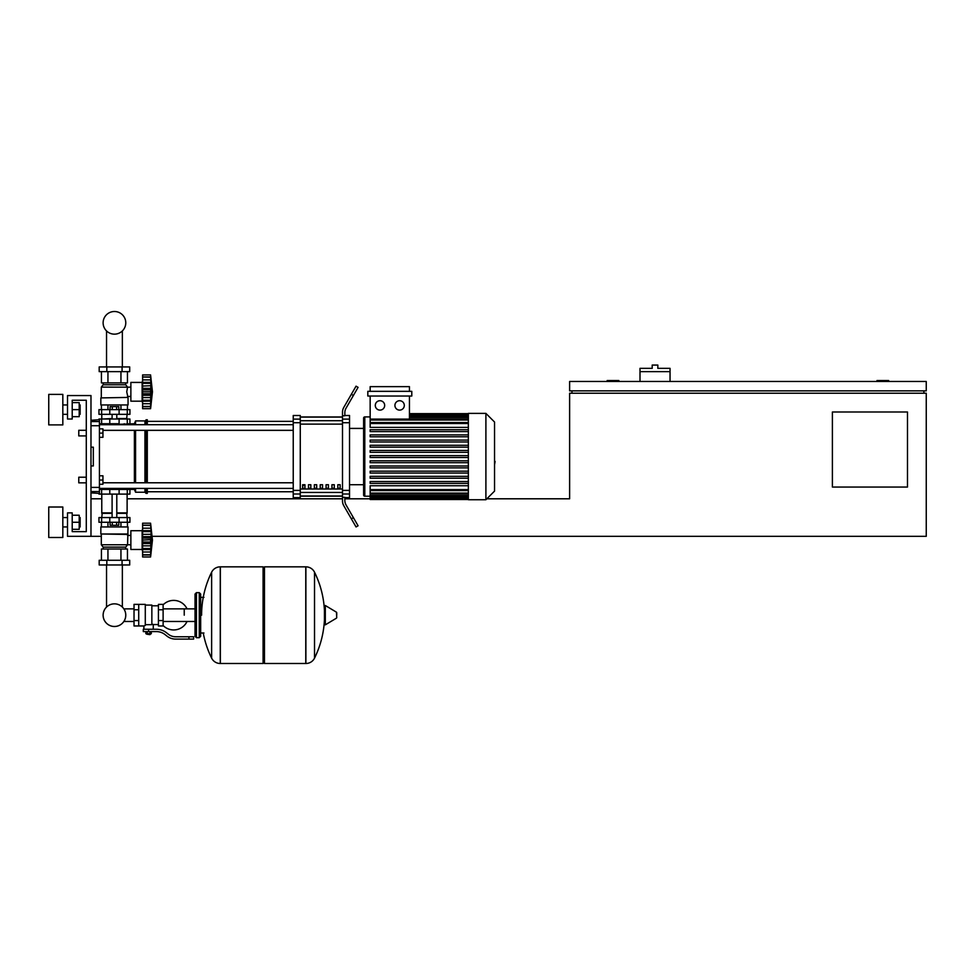 <?xml version="1.0" encoding="UTF-8"?>
<svg xmlns="http://www.w3.org/2000/svg" width="975" height="975" viewBox="0 0 975 975"><rect width="100%" height="100%" fill="white"/><g stroke="black" fill="none" stroke-linecap="round" stroke-linejoin="round"><path stroke-width="1.46" d="M888.713 381.481L888.713 380.543L876.976 380.543L876.976 381.481M618.893 381.481L618.893 380.543L607.157 380.543L607.157 381.481M907.481 487.061L832.394 487.061L832.394 411.986L907.481 411.986L907.481 487.061M926.25 381.481L569.619 381.481L569.619 390.865L926.25 390.865L926.25 381.481M571.959 390.865L571.959 393.217M923.898 390.865L923.898 393.217M152.161 536.335L926.25 536.335L926.25 393.217L569.619 393.217L569.619 498.798L486.842 498.798M90.98 536.335L67.519 536.335L67.519 512.874L72.211 512.874L72.211 531.643L86.287 531.643L86.287 400.25L72.211 400.25L72.211 419.018L67.519 419.018L67.519 395.558L90.98 395.558L90.98 536.335L101.303 536.335M90.98 498.798L101.778 498.798M127.116 498.798L342.505 498.798L342.505 493.996L349.538 493.996L349.538 490.401L342.505 490.401L342.505 422.723L349.538 422.723L349.538 419.128L342.505 419.128L342.505 422.723M344.845 498.798L370.159 498.798M670.044 371.633L640.002 371.633L640.002 368.343L652.202 368.343L652.202 365.064L657.832 365.064L657.832 368.343L670.044 368.343L670.044 381.481M640.002 381.481L640.002 371.633M78.78 477.214L78.78 482.844L78.78 477.214L86.287 477.214L86.287 435.923L78.78 435.923L78.78 430.292L86.287 430.292L86.287 400.25L72.211 400.25L86.287 400.25L86.287 430.292M99.426 475.8L102.948 475.8L102.948 480.029L99.426 480.029M102.948 480.029L102.948 484.246L99.426 484.246M78.78 430.292L78.78 435.923M99.426 428.878L102.948 428.878L102.948 433.107L99.426 433.107M102.948 433.107L102.948 437.324L99.426 437.324M134.026 621.477L124.642 621.477L124.642 620.112A11.334 11.334 0 0 1 103.118 615.176A11.334 11.334 0 0 1 114.441 603.842A11.334 11.334 0 0 1 125.775 615.176A11.334 11.334 0 0 1 114.441 626.498A11.334 11.334 0 0 0 122.35 607.059A11.334 11.334 0 0 1 114.441 626.498A11.334 11.334 0 0 1 106.543 607.059A11.334 11.334 0 0 0 114.441 626.498A11.334 11.334 0 0 0 124.642 620.112A11.334 11.334 0 0 1 103.947 619.442A11.334 11.334 0 0 1 106.543 607.059A11.334 11.334 0 0 0 114.441 626.498A11.334 11.334 0 0 1 106.543 607.059L106.543 564.964M184.238 615.176L184.238 608.863L184.238 615.176M122.35 564.964L122.35 607.059A11.334 11.334 0 0 1 124.642 610.228A11.334 11.334 0 0 0 122.35 607.059A11.334 11.334 0 0 1 124.642 610.228L124.642 608.863L134.026 608.863M163.118 625.511A14.783 14.783 0 0 0 187.042 621.477M187.042 608.863A14.783 14.783 0 0 0 163.118 604.829M138.718 604.378L145.287 604.378L145.287 625.426L143.886 625.962L134.026 625.962L134.026 604.378L138.718 604.378L138.718 625.962M158.425 624.561L153.27 624.561L153.27 629.253M158.425 609.777L158.425 625.962L163.118 625.962L163.118 604.378L158.425 604.378L158.425 609.777L163.118 609.777M158.425 605.792L151.856 605.792M151.856 623.939L153.27 624.561M145.287 624.682L151.856 624.682L151.856 605.085L145.287 605.085M150.455 634.177L146.701 634.177L149.979 634.64L150.455 633.701M149.931 631.593L149.931 633.701L151.283 633.701L151.283 631.593M145.872 631.593L145.872 633.701L149.931 633.701M147.225 631.593L147.225 633.701M188.931 639.1L193.623 639.1L193.623 636.76L188.931 636.76L188.931 639.1L175.634 639.1A14.077 14.077 0 0 1 166.835 636.017L165.165 634.676A14.077 14.077 0 0 0 156.378 631.593L143.301 631.593L143.301 629.253L148.578 629.253L148.578 631.593M148.578 629.253L156.378 629.253A16.429 16.429 0 0 1 166.627 632.848L168.309 634.189A11.737 11.737 0 0 0 175.634 636.76L188.931 636.76M158.425 620.563L163.118 620.563M138.718 609.777L134.026 609.777M138.718 620.563L134.026 620.563M305.772 663.5L305.772 566.841L305.894 663.5A9.616 9.616 0 0 0 314.523 658.137L314.523 572.203A9.616 9.616 0 0 0 305.894 566.841L264.481 566.841L264.481 663.5L305.772 663.5M324.431 615.176L324.431 605.999L325.321 605.499L325.321 624.841L324.431 624.341L324.431 615.176M336.741 615.176L336.741 612.69L336.741 615.176M211.624 572.203A9.616 9.616 0 0 1 220.252 566.841L263.079 566.841L263.079 663.5L220.374 663.5L220.374 566.841L220.252 663.5A9.616 9.616 0 0 1 211.624 658.137L211.624 572.203A97.134 97.134 0 0 0 201.606 615.176M199.253 592.642L196.438 592.642L196.438 637.699L199.253 637.699L199.253 592.642L200.667 594.055L200.667 597.346L203.946 597.346M203.946 633.007L200.667 633.007L200.667 636.285L200.667 594.055M99.426 489.413L129.931 489.413L129.931 494.106L98.963 494.106M119.108 494.106L119.133 488.475L109.748 488.475L109.748 489.413M116.61 522.259L116.61 525.269L118.779 525.269L118.779 522.259M116.61 525.269L112.283 525.269L112.283 522.259M112.283 525.269L110.114 525.269L110.114 522.259M142.606 551.35L142.131 549.473L130.869 549.473L130.869 530.705L142.131 530.705L142.131 549.473M142.606 528.828L142.131 530.705M142.606 549.23L142.606 536.628L151.088 536.628L150.577 556.981L152.453 540.089L150.577 523.197L151.088 530.632L150.857 528.182L142.606 528.182L142.606 525.306L150.577 525.464L151.088 527.17L150.857 526.22M142.606 548.535L150.577 548.535L151.088 549.547L142.606 549.547L150.735 549.413M150.577 556.981L142.606 556.981L142.606 554.726L150.577 554.726L151.088 553.008L150.857 553.958M150.857 554.982L142.606 554.982M150.577 548.462L150.857 549.23M142.606 543.55L151.088 543.55L150.589 539.699L150.796 546.171L150.577 540.089L150.857 542.051L150.577 540.089L150.857 542.051L150.577 540.089L150.857 542.051L150.577 540.089L150.857 542.051L150.577 540.089L150.857 542.051L142.606 542.051M150.613 554.872L142.606 554.872L142.606 549.547M142.606 540.089L150.589 539.699M142.606 536.628L142.606 530.632L151.088 530.632L151.088 536.603M142.606 531.643L150.577 531.643M150.613 525.306L142.606 525.306L142.606 523.197L150.577 523.197M142.606 530.632L142.606 528.182M142.606 534.349L150.845 534.276M128.054 533.995L100.839 533.995L100.839 526.951L128.054 526.951L127.579 544.781L125.702 547.133L125.702 549.01M100.839 533.995L127.579 534.458M101.303 534.458L101.303 544.781L127.579 544.781M101.303 544.781L103.179 547.133L125.702 547.133M103.179 547.133L103.179 549.01M130.869 535.446L127.579 535.446M130.869 544.745L127.579 544.745M99.194 560.272L129.699 560.272L129.699 564.964L99.194 564.964L99.194 560.272M106.823 560.272L106.823 564.964M122.07 560.272L122.07 564.964M127.445 526.951L127.445 522.259M120.949 526.951L120.949 522.259M107.945 526.951L107.945 522.259M101.437 526.951L101.437 522.259M101.437 560.272L101.437 549.01L127.445 549.01L127.445 560.272M107.945 549.01L107.945 560.272M120.949 549.01L120.949 560.272M101.778 494.106L101.778 512.874L112.101 512.874M127.116 494.106L127.116 512.874L116.793 512.874M102.241 512.874L101.778 517.567M126.64 512.874L127.116 517.567M101.619 517.567L98.963 517.567L98.963 522.259L129.931 522.259L129.931 517.567L101.619 517.567L101.619 522.259M101.778 513.35L112.101 513.35M116.793 513.35L127.116 513.35M102.241 419.018L112.101 418.555M126.64 419.018L127.116 414.326M116.793 418.555L127.116 418.555M101.778 418.555L101.778 414.326M129.931 414.326L98.963 414.326L98.963 409.634L129.931 409.634L129.931 414.326M109.748 423.723L109.748 424.661L134.392 423.723L135.562 420.908L144.946 420.908L147.298 419.725L147.298 424.71M110.114 409.634L110.114 406.636L118.779 406.636L118.779 409.634M116.61 406.636L116.61 409.634M112.283 406.636L112.283 409.634M142.606 380.543L142.131 382.419L130.869 382.419L130.869 401.188L142.131 401.188L142.606 403.065M150.577 400.25L150.857 400.944L150.577 400.25L142.606 400.25L142.606 383.358L150.577 383.358L150.857 382.663L150.577 408.696L152.453 391.804L150.577 374.912L150.857 382.663L150.857 379.897L142.606 379.897L142.606 377.02L150.577 377.179L150.857 377.934M142.606 386.063L150.796 385.722L151.088 388.342L151.088 395.289L142.606 395.265M142.606 391.804L150.577 391.804L151.088 395.265M142.606 383.358L142.606 382.346L151.088 382.346M150.613 377.02L142.606 377.02L142.606 374.912L150.577 374.912M152.453 391.804L150.577 408.696L142.606 408.696L142.606 401.261L150.857 400.944M150.613 406.599L142.606 406.441L150.577 406.441L151.088 404.722L150.857 405.685M142.606 388.342L151.088 388.33L150.577 391.804M142.606 382.346L142.606 379.897M142.606 406.697L150.869 406.66M142.606 400.944L142.606 400.25M142.606 401.261L150.735 401.127M142.131 382.419L142.131 401.188M100.839 397.91L127.579 397.434L100.839 397.91L100.839 404.942L128.054 404.942L128.054 397.91L126.738 391.804L127.579 387.112L125.702 384.772L125.702 382.895M101.303 397.434L101.303 387.112L103.179 384.772L103.179 382.895M130.869 396.459L127.579 396.459M130.869 387.16L101.303 387.112M122.07 366.941L129.699 366.941L129.699 371.633L99.194 371.633L99.194 366.941L122.07 366.941L122.07 371.633M106.823 371.633L106.823 366.941M120.949 404.942L120.949 409.634M107.945 404.942L107.945 409.634M127.445 404.942L127.445 409.634M101.437 404.942L101.437 409.634M127.445 371.633L127.445 382.895L101.437 382.895L101.437 371.633M107.945 382.895L107.945 371.633M120.949 382.895L120.949 371.633M127.579 387.112L125.702 384.772L103.179 384.772M150.577 383.358L150.857 382.663M150.796 385.722L151.088 388.342M150.857 397.556L142.606 397.556M129.931 423.723L129.931 419.018L98.963 419.018L98.963 419.725M99.426 423.723L119.108 423.723L119.108 419.018M114.441 334.157A11.334 11.334 0 0 0 125.775 322.822A11.334 11.334 0 0 0 114.441 311.5A11.334 11.334 0 0 0 103.118 322.822A11.334 11.334 0 0 0 114.441 334.157M494.544 451.705L494.544 461.431M495.105 461.431L494.544 464.795M468.353 456.568L468.353 413.388L485.903 413.388L485.903 499.736L468.353 499.736L468.353 456.568M485.903 499.736L494.544 491.107L494.544 422.029L485.903 413.388M363.614 428.415L363.614 418.08A1.17 1.17 0 0 1 364.796 416.91L364.796 496.214A1.17 1.17 0 0 1 363.614 495.044L363.614 418.08L363.614 428.415L349.538 428.415M468.353 427.379L370.159 427.379L370.159 396.033M379.982 400.725A4.692 4.692 0 0 1 384.674 405.417A4.692 4.692 0 0 1 379.982 410.109A4.692 4.692 0 0 1 375.29 405.417A4.692 4.692 0 0 1 379.982 400.725M399.616 400.725A4.692 4.692 0 0 1 404.308 405.417A4.692 4.692 0 0 1 399.616 410.109A4.692 4.692 0 0 1 394.924 405.417A4.692 4.692 0 0 1 399.616 400.725M411.791 396.033L367.819 396.033L367.819 391.341L411.791 391.341L411.791 396.033M409.439 396.033L409.439 419.092M370.159 391.341L370.159 386.648L409.439 386.648L409.439 391.341M468.353 489.621L370.159 489.621L370.159 485.745L468.353 485.745M468.353 457.507L370.159 457.507L370.159 455.63L468.353 455.63M468.353 483.405L370.159 483.405L370.159 481.528L468.353 481.528M468.353 478.225L370.159 478.225L370.159 476.348L468.353 476.348M468.353 473.046L370.159 473.046L370.159 471.169L468.353 471.169M468.353 467.866L370.159 467.866L370.159 465.989L468.353 465.989M468.353 462.686L370.159 462.686L370.159 460.809L468.353 460.809M468.353 450.45L370.159 450.45L370.159 452.327L468.353 452.327M468.353 445.27L370.159 445.27L370.159 447.147L468.353 447.147M468.353 440.078L370.159 440.078L370.159 441.967L468.353 441.967M468.353 434.899L370.159 434.899L370.159 436.776L468.353 436.776M468.353 429.719L370.159 429.719L370.159 431.596L468.353 431.596M370.159 489.621L370.159 499.505L468.353 499.505M370.159 498.201L468.353 498.237L370.159 498.201M363.614 484.721L363.614 495.044L363.614 484.721L349.538 484.721M337.813 484.721L340.153 484.721L340.153 488.243L337.813 488.243L337.813 484.721M331.939 484.721L334.291 484.721L334.291 488.243L331.939 488.243L331.939 484.721M326.077 484.721L328.429 484.721L328.429 488.243L326.077 488.243L326.077 484.721M320.214 484.721L322.554 484.721L322.554 488.243L320.214 488.243L320.214 484.721M314.352 484.721L316.692 484.721L316.692 488.243L314.352 488.243L314.352 484.721M308.478 484.721L310.83 484.721L310.83 488.243L308.478 488.243L308.478 484.721M302.616 484.721L304.956 484.721L304.956 488.243L302.616 488.243L302.616 484.721M342.505 417.117L300.263 417.117M300.263 496.007L342.505 496.007M349.538 422.723L349.538 490.401M342.505 490.401L342.505 493.996M349.538 493.996L349.538 497.628L344.845 497.628M344.845 497.347L342.505 497.347L342.505 500.979A9.384 9.384 0 0 0 343.761 505.672L351.353 518.822L353.389 517.652L346.101 505.038A9.384 9.384 0 0 1 344.845 500.346L344.845 497.347M342.505 419.128L342.505 415.777L344.845 415.777L344.845 412.778A9.384 9.384 0 0 1 346.101 408.086A9.384 9.384 0 0 0 344.845 412.778A9.384 9.384 0 0 1 346.101 408.086L358.081 387.355L356.046 386.173L351.353 394.302L353.389 395.472M344.845 415.508L349.538 415.508L349.538 419.128M293.231 419.128L293.231 415.508L300.263 415.508L300.263 419.128L293.231 419.128L293.231 422.723L300.263 422.723L300.263 419.128M300.263 422.723L300.263 490.401L293.231 490.401L293.231 493.996L300.263 493.996L300.263 490.401M300.263 493.996L300.263 497.628L293.231 497.628L293.231 493.996M293.231 490.401L293.231 422.723M300.263 416.959L342.505 416.959M300.263 496.178L342.505 496.178M343.761 505.672A9.384 9.384 0 0 1 342.505 500.979M353.389 517.652L358.081 525.781L356.046 526.951L351.353 518.822M342.505 415.777L342.505 412.157A9.384 9.384 0 0 1 343.761 407.465L351.353 394.302M342.505 497.347L342.505 498.798M102.948 430.341L293.231 430.341M99.426 424.71L293.231 424.71M304.956 488.243L304.956 484.721M302.616 485.599L304.956 485.599M127.53 488.414L128.517 489.413L134.392 489.413L134.392 488.414M134.392 482.783L134.392 430.341M134.392 424.71L134.392 423.723M134.392 489.413L135.562 492.229L135.562 488.414M135.562 482.783L135.562 430.341M135.562 424.71L135.562 420.908M135.562 492.229L144.946 492.229L144.946 488.414M144.946 482.783L144.946 430.341M144.946 424.71L144.946 420.908M144.946 492.229L146.116 493.399L146.116 488.414M146.116 482.783L146.116 430.341M146.116 424.71L146.116 419.725M146.116 493.399L147.298 493.399L147.298 488.414M147.298 482.783L147.298 430.341M128.517 423.723L127.53 424.71M90.98 425.722L99.426 425.722L99.426 419.725L90.98 420.249M90.98 492.875L99.426 493.399L99.426 487.403L90.98 487.403M90.98 447.184L93.332 447.184L93.332 465.952L90.98 465.952M99.426 425.722L99.426 487.403M93.332 447.184L93.332 465.952L93.332 447.184M80.145 414.326L80.145 404.942L80.145 414.326L79.207 414.326M62.827 409.634L62.827 424.893L48.75 424.893L48.75 394.388L62.827 394.388L62.827 409.634M80.145 526.951L80.145 517.567L80.145 526.951L79.207 526.951M62.827 522.259L62.827 537.505L48.75 537.505L48.75 507.012L62.827 507.012L62.827 522.259M72.211 529.303L79.207 529.303L79.207 515.227L72.211 515.227M72.211 522.259L79.207 522.259M72.211 416.678L79.207 416.678L79.207 402.602L72.211 402.602M72.211 409.634L79.207 409.634M86.287 482.844L86.287 531.643L72.211 531.643L86.287 531.643L86.287 482.844L78.78 482.844M86.287 477.214L86.287 435.923M305.894 663.5L305.894 566.841M336.741 617.65L336.46 612.19L325.321 605.499M220.252 566.841L220.252 663.5M101.619 494.106L101.619 489.413M109.785 494.106L109.785 489.413M127.274 494.106L127.274 489.413M142.606 552.008L150.857 552.008M142.606 545.842L150.857 545.842L142.606 545.842M142.606 538.127L150.857 538.127M142.606 525.208L150.857 525.208M109.785 517.567L109.785 522.259M119.108 517.567L119.108 522.259M127.274 517.567L127.274 522.259M101.619 414.326L101.619 409.634M109.785 414.326L109.785 409.634M119.108 414.326L119.108 409.634M127.274 414.326L127.274 409.634M142.606 389.854L150.857 389.854M142.606 403.723L150.857 403.723M142.606 376.923L150.857 376.923M142.606 393.766L150.857 393.766M101.619 419.018L101.619 423.723M109.785 419.018L109.785 423.723M127.274 419.018L127.274 423.723M468.353 414.887L409.439 414.887M468.353 415.862L409.439 415.862M468.353 417.544L409.439 417.544M468.353 423.503L370.159 423.503M468.353 420.03L370.159 420.03M468.353 497.262L370.159 497.262M468.353 495.58L370.159 495.58M468.353 493.094L370.159 493.094M342.505 420.7L300.263 420.7M342.505 488.999L300.263 488.999M300.263 492.436L342.505 492.436M300.263 424.125L342.505 424.125M99.426 421.553L90.98 421.553M93.332 421.553L98.963 421.553M90.98 491.583L99.426 491.583M122.35 330.952L122.35 366.941M106.543 366.941L106.543 330.952M195.037 621.477L163.118 621.477M195.037 608.863L163.118 608.863M143.886 625.962L143.886 629.253M314.523 658.137A97.134 97.134 0 0 0 324.431 619.942M324.431 610.399A97.134 97.134 0 0 0 314.523 572.203M336.46 618.162L325.321 624.841M263.079 568.242L264.481 566.841M263.079 662.098L264.481 663.5M203.251 633.007A97.134 97.134 0 0 0 211.624 658.137M196.438 637.699L195.037 636.285L195.037 594.055L196.438 592.642M199.253 637.699L200.667 636.285M124.227 488.414L124.227 489.413M104.666 489.413L104.666 488.414M116.793 517.567L116.793 494.106M112.101 517.567L112.101 494.106M142.606 530.778L150.735 530.778M116.793 414.326L116.793 419.018M112.101 414.326L112.101 419.018M142.606 382.492L150.735 382.492M104.666 423.723L104.666 424.71M124.227 423.723L124.227 424.71M370.159 416.91L364.796 416.91M468.353 413.632L409.439 413.632M409.439 413.948L468.353 413.948M409.439 414.923L468.353 414.923M409.439 416.605L468.353 416.605M370.159 496.214L364.796 496.214M370.159 422.565L468.353 422.565M370.159 419.092L468.353 419.092M468.353 499.176L370.159 499.176M468.353 496.519L370.159 496.519M468.353 494.033L370.159 494.033M468.353 490.559L370.159 490.559M147.298 491.753L293.231 491.753M147.298 421.371L293.231 421.371M293.231 482.783L102.948 482.783M293.231 488.414L99.426 488.414M62.827 414.326L67.519 414.326M62.827 526.951L67.519 526.951M62.827 517.567L67.519 517.567M79.207 517.567L80.145 517.567M62.827 404.942L67.519 404.942M79.207 404.942L80.145 404.942"/></g></svg>
